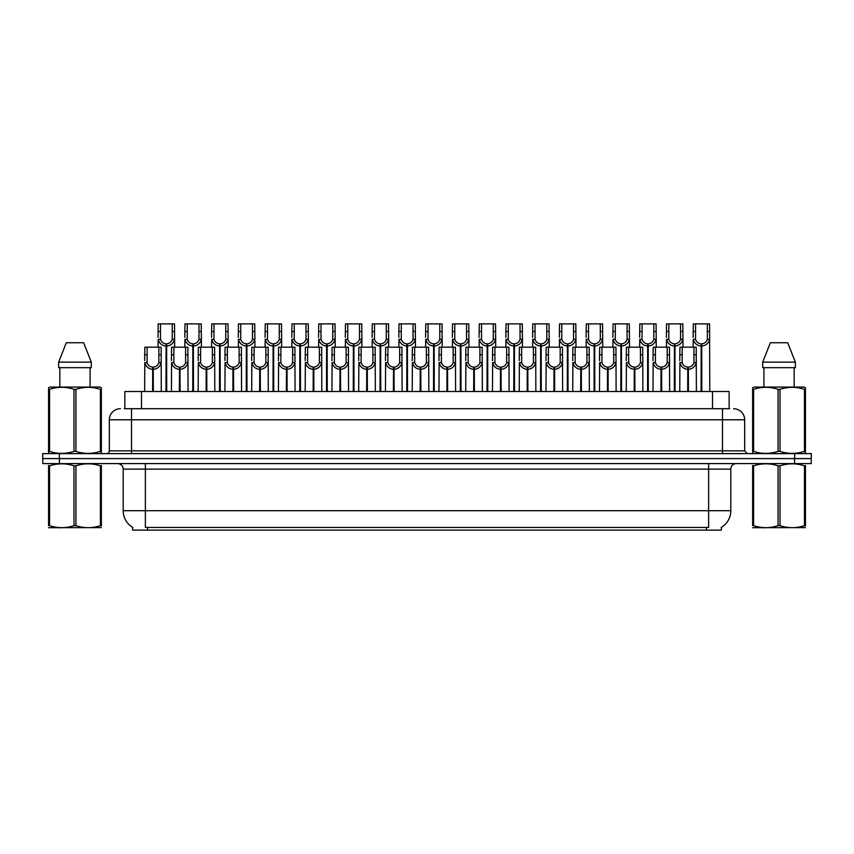 <?xml version="1.0" encoding="UTF-8"?>
<svg xmlns="http://www.w3.org/2000/svg" width="854" height="854" viewBox="0 0 854 854"><rect width="100%" height="100%" fill="white"/><g stroke="black" fill="none" stroke-linecap="round" stroke-linejoin="round"><path stroke-width="1.28" d="M124.865 408.703L124.865 391.516L729.135 391.516L729.135 408.703M721.374 527.356L721.374 530.12L132.626 530.12L132.626 527.356M132.786 527.452A19.407 19.407 0 0 1 123.2 510.713L145.372 510.713L145.372 527.452L708.628 527.452L708.628 510.713L730.8 510.713L730.8 469.134A5.54 5.54 0 0 1 736.351 463.594M123.2 510.713L123.2 469.134C122.869 465.772 121.022 463.914 117.649 463.594M721.214 527.452A19.407 19.407 0 0 0 730.8 510.713M59.438 463.594L811.193 463.594L811.193 458.598L42.807 458.598L42.807 463.594L59.438 463.594L59.438 458.598M811.193 463.594L811.193 458.598M124.62 408.703L729.636 408.703M124.364 408.703L131.516 408.703L131.516 419.794L109.333 419.794L109.333 450.837A2.775 2.775 0 0 1 106.569 453.613M120.425 408.703A11.091 11.091 0 0 0 109.333 419.794M733.575 408.703A11.091 11.091 0 0 1 744.667 419.794L744.667 450.837L747.431 453.613M59.332 453.613L42.7 453.613L42.7 458.598L59.332 458.598L59.332 453.613L794.668 453.613L794.668 458.598L811.3 458.598L811.3 453.613L794.668 453.613M687.705 391.516L687.801 367.124C684.961 366.836 683.083 365.331 682.175 362.608L682.207 347.172L696.213 347.172L696.384 391.516M687.705 369.344C683.574 368.875 680.969 366.633 679.901 362.608L679.752 391.516M679.752 360.623L679.923 347.172L682.207 347.172M688.335 391.516L688.335 367.124C691.185 366.836 693.053 365.331 693.96 362.608L693.939 347.172M688.335 367.124L688.431 391.516M687.801 367.124L687.801 391.516M696.384 360.623L696.234 362.608C695.167 366.633 692.562 368.875 688.431 369.344M701.081 391.516L701.177 343.842C698.337 343.554 696.458 342.048 695.551 339.326L695.583 323.879L709.589 323.879L709.759 391.516M701.081 346.062C696.949 345.592 694.355 343.351 693.277 339.326L693.128 347.172M693.128 337.341L693.299 323.879L695.583 323.879M701.71 391.516L701.71 343.842C704.561 343.554 706.429 342.048 707.336 339.326L707.315 323.879M701.71 343.842L701.807 391.516M701.177 343.842L701.177 391.516M709.759 337.341L709.61 339.326C708.542 343.351 705.938 345.592 701.807 346.062M101.37 527.612L48.561 527.697M101.37 526.021L101.37 525.658C101.37 528.338 101.37 528.338 101.37 525.658L100.388 525.658L100.388 465.825C92.275 463.146 84.13 463.146 75.942 465.825L73.988 465.825C65.875 463.146 57.72 463.146 49.543 465.825L48.561 465.825C48.561 463.146 48.561 463.146 48.561 465.825L48.561 465.462M75.942 465.825L75.942 525.658C84.055 528.338 92.211 528.338 100.388 525.658M75.942 525.658L73.988 525.658L73.988 465.825M101.37 465.473L101.37 465.825C101.37 463.146 101.37 463.146 101.37 465.825L100.388 465.825M101.37 465.825L101.37 525.658M49.543 465.825L49.543 525.658L48.561 525.658L48.561 465.825M49.543 525.658C57.656 528.338 65.801 528.338 73.988 525.658M48.561 525.658C48.561 528.338 48.561 528.338 48.561 525.658M101.018 453.613L101.37 451.371L100.388 451.371L100.388 389.328C92.275 386.638 84.13 386.638 75.942 389.328L73.988 389.328C65.875 386.638 57.72 386.638 49.543 389.328L48.561 389.328L48.561 387.801L49.852 387.086L48.561 387.801L48.561 452.065M75.942 389.328L75.942 451.371C84.055 454.05 92.211 454.05 100.388 451.371M75.942 451.371L73.988 451.371L73.988 389.328M49.543 389.328L49.543 451.371C57.656 454.05 65.801 454.05 73.988 451.371M49.543 451.371L48.561 451.371L48.913 453.613M101.37 395.402L101.37 387.801L100.078 387.086L101.37 387.801L101.37 389.328L100.388 389.328M100.078 387.086L49.852 387.086M83.617 342.732L91.293 362.139L83.617 342.732L66.313 342.732L58.638 362.139L58.638 367.679L91.293 367.679L91.293 362.139L58.638 362.139L66.313 342.732M59.844 367.679L59.844 387.086M90.086 387.086L90.086 367.679L90.086 387.086M101.37 389.328L101.37 452.065M805.439 527.612L752.63 527.697M805.439 526.021L805.439 525.658C805.439 528.338 805.439 528.338 805.439 525.658L804.457 525.658L804.457 465.825C796.344 463.146 788.199 463.146 780.012 465.825L778.058 465.825C769.945 463.146 761.789 463.146 753.612 465.825L752.63 465.825C752.63 463.146 752.63 463.146 752.63 465.825L752.63 465.462M780.012 465.825L780.012 525.658C788.125 528.338 796.28 528.338 804.457 525.658M780.012 525.658L778.058 525.658L778.058 465.825M805.439 465.473L805.439 465.825C805.439 463.146 805.439 463.146 805.439 465.825L804.457 465.825M805.439 465.825L805.439 525.658M753.612 465.825L753.612 525.658L752.63 525.658L752.63 465.825M753.612 525.658C761.725 528.338 769.87 528.338 778.058 525.658M752.63 525.658C752.63 528.338 752.63 528.338 752.63 525.658M805.087 453.613L805.439 451.371L804.457 451.371L804.457 389.328C796.344 386.638 788.199 386.638 780.012 389.328L778.058 389.328C769.945 386.638 761.789 386.638 753.612 389.328L752.63 389.328L752.63 387.801L753.922 387.086L752.63 387.801L752.63 452.065M780.012 389.328L780.012 451.371C788.125 454.05 796.28 454.05 804.457 451.371M780.012 451.371L778.058 451.371L778.058 389.328M753.612 389.328L753.612 451.371C761.725 454.05 769.87 454.05 778.058 451.371M753.612 451.371L752.63 451.371L752.982 453.613M805.439 395.402L805.439 387.801L804.148 387.086L805.439 387.801L805.439 389.328L804.457 389.328M804.148 387.086L753.922 387.086M787.687 342.732L795.362 362.139L787.687 342.732L770.383 342.732L762.707 362.139L762.707 367.679L795.362 367.679L795.362 362.139L762.707 362.139L770.383 342.732M763.914 367.679L763.914 387.086M794.156 387.086L794.156 367.679M805.439 389.328L805.439 452.065M795.362 362.139L795.362 367.679M660.953 391.516L661.049 367.124C658.199 366.836 656.331 365.331 655.424 362.608L655.445 347.172L669.461 347.172L669.632 391.516M660.953 369.344C656.822 368.875 654.217 366.633 653.15 362.608L653 391.516M653 360.623L653.171 347.172L655.445 347.172M661.583 391.516L661.583 367.124C664.423 366.836 666.301 365.331 667.209 362.608L667.177 347.172M661.583 367.124L661.679 391.516M661.049 367.124L661.049 391.516M669.632 360.623L669.483 362.608C668.415 366.633 665.81 368.875 661.679 369.344M634.202 391.516L634.298 367.124C631.448 366.836 629.569 365.331 628.672 362.608L628.693 347.172L642.71 347.172L642.881 391.516M634.202 369.344C630.06 368.875 627.466 366.633 626.398 362.608L626.249 391.516M626.249 360.623L626.409 347.172L628.693 347.172M634.821 391.516L634.821 367.124C637.671 366.836 639.55 365.331 640.447 362.608L640.425 347.172M634.821 367.124L634.928 391.516M634.298 367.124L634.298 391.516M642.881 360.623L642.72 362.608C641.653 366.633 639.059 368.875 634.928 369.344M607.44 391.516L607.536 367.124C604.696 366.836 602.817 365.331 601.91 362.608L601.942 347.172L615.947 347.172L616.118 391.516M607.44 369.344C603.308 368.875 600.704 366.633 599.636 362.608L599.487 391.516M599.487 360.623L599.657 347.172L601.942 347.172M608.069 391.516L608.069 367.124C610.92 366.836 612.788 365.331 613.695 362.608L613.674 347.172M608.069 367.124L608.165 391.516M607.536 367.124L607.536 391.516M616.118 360.623L615.969 362.608C614.901 366.633 612.297 368.875 608.165 369.344M580.688 391.516L580.784 367.124C577.934 366.836 576.066 365.331 575.158 362.608L575.19 347.172L589.196 347.172L589.367 391.516M580.688 369.344C576.557 368.875 573.952 366.633 572.885 362.608L572.735 391.516M572.735 360.623L572.906 347.172L575.19 347.172M581.318 391.516L581.318 367.124C584.157 366.836 586.036 365.331 586.944 362.608L586.911 347.172M581.318 367.124L581.414 391.516M580.784 367.124L580.784 391.516M589.367 360.623L589.217 362.608C588.15 366.633 585.545 368.875 581.414 369.344M674.329 391.516L674.425 343.842C671.575 343.554 669.707 342.048 668.799 339.326L668.831 323.879L682.837 323.879L683.008 347.172M674.329 346.062C670.198 345.592 667.593 343.351 666.526 339.326L666.376 347.172M666.376 337.341L666.547 323.879L668.831 323.879M674.959 391.516L674.959 343.842C677.809 343.554 679.677 342.048 680.585 339.326L680.553 323.879M674.959 343.842L675.055 391.516M674.425 343.842L674.425 391.516M683.008 337.341L682.858 339.326C681.791 343.351 679.186 345.592 675.055 346.062M647.578 391.516L647.674 343.842C644.823 343.554 642.945 342.048 642.048 339.326L642.069 323.879L656.085 323.879L656.256 347.172M647.578 346.062C643.446 345.592 640.842 343.351 639.774 339.326L639.625 347.172M639.625 337.341L639.795 323.879L642.069 323.879M648.207 391.516L648.207 343.842C651.047 343.554 652.926 342.048 653.833 339.326L653.801 323.879M648.207 343.842L648.303 391.516M647.674 343.842L647.674 391.516M656.256 337.341L656.107 339.326C655.029 343.351 652.435 345.592 648.303 346.062M620.815 391.516L620.911 343.842C618.072 343.554 616.193 342.048 615.296 339.326L615.318 323.879L629.323 323.879L629.494 347.172M620.815 346.062C616.684 345.592 614.09 343.351 613.023 339.326L612.862 347.172M612.862 337.341L613.033 323.879L615.318 323.879M621.445 391.516L621.445 343.842C624.295 343.554 626.174 342.048 627.071 339.326L627.049 323.879M621.445 343.842L621.541 391.516M620.911 343.842L620.911 391.516M629.494 337.341L629.345 339.326C628.277 343.351 625.683 345.592 621.541 346.062M594.064 391.516L594.16 343.842C591.32 343.554 589.441 342.048 588.534 339.326L588.566 323.879L602.572 323.879L602.743 347.172M594.064 346.062C589.933 345.592 587.328 343.351 586.26 339.326L586.111 347.172M586.111 337.341L586.282 323.879L588.566 323.879M594.694 391.516L594.694 343.842C597.544 343.554 599.412 342.048 600.319 339.326L600.287 323.879M594.694 343.842L594.79 391.516M594.16 343.842L594.16 391.516M602.743 337.341L602.593 339.326C601.526 343.351 598.921 345.592 594.79 346.062M553.936 391.516L554.032 367.124C551.182 366.836 549.303 365.331 548.407 362.608L548.428 347.172L562.444 347.172L562.615 391.516M553.936 369.344C549.805 368.875 547.2 366.633 546.133 362.608L545.984 391.516M545.984 360.623L546.154 347.172L548.428 347.172M554.566 391.516L554.566 367.124C557.406 366.836 559.285 365.331 560.192 362.608L560.16 347.172M554.566 367.124L554.662 391.516M554.032 367.124L554.032 391.516M562.615 360.623L562.466 362.608C561.388 366.633 558.794 368.875 554.662 369.344M527.174 391.516L527.27 367.124C524.431 366.836 522.552 365.331 521.655 362.608L521.677 347.172L535.682 347.172L535.853 391.516M527.174 369.344C523.043 368.875 520.449 366.633 519.381 362.608L519.221 391.516M519.221 360.623L519.392 347.172L521.677 347.172M527.804 391.516L527.804 367.124C530.654 366.836 532.533 365.331 533.43 362.608L533.408 347.172M527.804 367.124L527.9 391.516M527.27 367.124L527.27 391.516M535.853 360.623L535.704 362.608C534.636 366.633 532.031 368.875 527.9 369.344M500.423 391.516L500.519 367.124C497.679 366.836 495.8 365.331 494.893 362.608L494.925 347.172L508.931 347.172L509.101 391.516M500.423 369.344C496.291 368.875 493.687 366.633 492.619 362.608L492.47 391.516M492.47 360.623L492.641 347.172L494.925 347.172M501.052 391.516L501.052 367.124C503.903 366.836 505.771 365.331 506.678 362.608L506.646 347.172M501.052 367.124L501.149 391.516M500.519 367.124L500.519 391.516M509.101 360.623L508.952 362.608C507.884 366.633 505.28 368.875 501.149 369.344M473.671 391.516L473.767 367.124C470.917 366.836 469.049 365.331 468.141 362.608L468.163 347.172L482.179 347.172L482.35 391.516M473.671 369.344C469.54 368.875 466.935 366.633 465.868 362.608L465.718 391.516M465.718 360.623L465.889 347.172L468.163 347.172M474.301 391.516L474.301 367.124C477.14 366.836 479.019 365.331 479.927 362.608L479.895 347.172M474.301 367.124L474.397 391.516M473.767 367.124L473.767 391.516M482.35 360.623L482.2 362.608C481.133 366.633 478.528 368.875 474.397 369.344M567.312 391.516L567.408 343.842C564.558 343.554 562.69 342.048 561.783 339.326L561.804 323.879L575.82 323.879L575.991 347.172M567.312 346.062C563.181 345.592 560.576 343.351 559.509 339.326L559.359 347.172M559.359 337.341L559.53 323.879L561.804 323.879M567.942 391.516L567.942 343.842C570.782 343.554 572.66 342.048 573.568 339.326L573.536 323.879M567.942 343.842L568.038 391.516M567.408 343.842L567.408 391.516M575.991 337.341L575.842 339.326C574.774 343.351 572.169 345.592 568.038 346.062M540.561 391.516L540.657 343.842C537.806 343.554 535.928 342.048 535.031 339.326L535.052 323.879L549.069 323.879L549.239 347.172M540.561 346.062C536.419 345.592 533.825 343.351 532.757 339.326L532.608 347.172M532.608 337.341L532.768 323.879L535.052 323.879M541.18 391.516L541.18 343.842C544.03 343.554 545.909 342.048 546.806 339.326L546.784 323.879M541.18 343.842L541.276 391.516M540.657 343.842L540.657 391.516M549.239 337.341L549.079 339.326C548.012 343.351 545.418 345.592 541.276 346.062M513.798 391.516L513.894 343.842C511.055 343.554 509.176 342.048 508.269 339.326L508.301 323.879L522.306 323.879L522.477 347.172M513.798 346.062C509.667 345.592 507.062 343.351 505.995 339.326L505.846 347.172M505.846 337.341L506.016 323.879L508.301 323.879M514.428 391.516L514.428 343.842C517.278 343.554 519.147 342.048 520.054 339.326L520.033 323.879M514.428 343.842L514.524 391.516M513.894 343.842L513.894 391.516M522.477 337.341L522.328 339.326C521.26 343.351 518.656 345.592 514.524 346.062M487.047 391.516L487.143 343.842C484.293 343.554 482.425 342.048 481.517 339.326L481.549 323.879L495.555 323.879L495.726 347.172M487.047 346.062C482.916 345.592 480.311 343.351 479.243 339.326L479.094 347.172M479.094 337.341L479.265 323.879L481.549 323.879M487.677 391.516L487.677 343.842C490.516 343.554 492.395 342.048 493.302 339.326L493.27 323.879M487.677 343.842L487.773 391.516M487.143 343.842L487.143 391.516M495.726 337.341L495.576 339.326C494.509 343.351 491.904 345.592 487.773 346.062M446.92 391.516L447.016 367.124C444.165 366.836 442.287 365.331 441.39 362.608L441.411 347.172L455.428 347.172L455.588 391.516M446.92 369.344C442.778 368.875 440.184 366.633 439.116 362.608L438.967 391.516M438.967 360.623L439.127 347.172L441.411 347.172M447.539 391.516L447.539 367.124C450.389 366.836 452.268 365.331 453.164 362.608L453.143 347.172M447.539 367.124L447.635 391.516M447.016 367.124L447.016 391.516M455.588 360.623L455.438 362.608C454.371 366.633 451.777 368.875 447.635 369.344M420.157 391.516L420.253 367.124C417.414 366.836 415.535 365.331 414.628 362.608L414.66 347.172L428.665 347.172L428.836 391.516M420.157 369.344C416.026 368.875 413.421 366.633 412.354 362.608L412.204 391.516M412.204 360.623L412.375 347.172L414.66 347.172M420.787 391.516L420.787 367.124C423.637 366.836 425.505 365.331 426.413 362.608L426.392 347.172M420.787 367.124L420.883 391.516M420.253 367.124L420.253 391.516M428.836 360.623L428.687 362.608C427.619 366.633 425.014 368.875 420.883 369.344M393.406 391.516L393.502 367.124C390.652 366.836 388.783 365.331 387.876 362.608L387.908 347.172L401.914 347.172L402.085 391.516M393.406 369.344C389.275 368.875 386.67 366.633 385.602 362.608L385.453 391.516M385.453 360.623L385.624 347.172L387.908 347.172M394.036 391.516L394.036 367.124C396.875 366.836 398.754 365.331 399.661 362.608L399.629 347.172M394.036 367.124L394.132 391.516M393.502 367.124L393.502 391.516M402.085 360.623L401.935 362.608C400.868 366.633 398.263 368.875 394.132 369.344M366.654 391.516L366.75 367.124C363.9 366.836 362.021 365.331 361.125 362.608L361.146 347.172L375.162 347.172L375.333 391.516M366.654 369.344C362.523 368.875 359.918 366.633 358.851 362.608L358.701 391.516M358.701 360.623L358.872 347.172L361.146 347.172M367.284 391.516L367.284 367.124C370.124 366.836 372.002 365.331 372.899 362.608L372.878 347.172M367.284 367.124L367.38 391.516M366.75 367.124L366.75 391.516M375.333 360.623L375.184 362.608C374.105 366.633 371.511 368.875 367.38 369.344M339.892 391.516L339.988 367.124C337.149 366.836 335.27 365.331 334.362 362.608L334.394 347.172L348.4 347.172L348.571 391.516M339.892 369.344C335.761 368.875 333.167 366.633 332.089 362.608L331.939 391.516M331.939 360.623L332.11 347.172L334.394 347.172M340.522 391.516L340.522 367.124C343.372 366.836 345.251 365.331 346.148 362.608L346.126 347.172M340.522 367.124L340.618 391.516M339.988 367.124L339.988 391.516M348.571 360.623L348.421 362.608C347.354 366.633 344.749 368.875 340.618 369.344M313.14 391.516L313.237 367.124C310.397 366.836 308.518 365.331 307.611 362.608L307.643 347.172L321.648 347.172L321.819 391.516M313.14 369.344C309.009 368.875 306.405 366.633 305.337 362.608L305.188 391.516M305.188 360.623L305.358 347.172L307.643 347.172M313.77 391.516L313.77 367.124C316.62 366.836 318.489 365.331 319.396 362.608L319.364 347.172M313.77 367.124L313.866 391.516M313.237 367.124L313.237 391.516M321.819 360.623L321.67 362.608C320.602 366.633 317.998 368.875 313.866 369.344M460.295 391.516L460.391 343.842C457.541 343.554 455.662 342.048 454.766 339.326L454.787 323.879L468.803 323.879L468.974 347.172M460.295 346.062C456.164 345.592 453.559 343.351 452.492 339.326L452.342 347.172M452.342 337.341L452.513 323.879L454.787 323.879M460.925 391.516L460.925 343.842C463.765 343.554 465.643 342.048 466.54 339.326L466.519 323.879M460.925 343.842L461.021 391.516M460.391 343.842L460.391 391.516M468.974 337.341L468.825 339.326C467.746 343.351 465.152 345.592 461.021 346.062M433.533 391.516L433.629 343.842C430.79 343.554 428.911 342.048 428.014 339.326L428.035 323.879L442.041 323.879L442.212 347.172M433.533 346.062C429.402 345.592 426.808 343.351 425.73 339.326L425.58 347.172M425.58 337.341L425.751 323.879L428.035 323.879M434.163 391.516L434.163 343.842C437.013 343.554 438.892 342.048 439.789 339.326L439.767 323.879M434.163 343.842L434.259 391.516M433.629 343.842L433.629 391.516M442.212 337.341L442.062 339.326C440.995 343.351 438.39 345.592 434.259 346.062M406.782 391.516L406.878 343.842C404.038 343.554 402.159 342.048 401.252 339.326L401.284 323.879L415.29 323.879L415.46 347.172M406.782 346.062C402.65 345.592 400.046 343.351 398.978 339.326L398.829 347.172M398.829 337.341L398.999 323.879L401.284 323.879M407.411 391.516L407.411 343.842C410.262 343.554 412.13 342.048 413.037 339.326L413.005 323.879M407.411 343.842L407.507 391.516M406.878 343.842L406.878 391.516M415.46 337.341L415.311 339.326C414.243 343.351 411.639 345.592 407.507 346.062M380.03 391.516L380.126 343.842C377.276 343.554 375.408 342.048 374.5 339.326L374.522 323.879L388.538 323.879L388.709 347.172M380.03 346.062C375.899 345.592 373.294 343.351 372.227 339.326L372.077 347.172M372.077 337.341L372.248 323.879L374.522 323.879M380.66 391.516L380.66 343.842C383.499 343.554 385.378 342.048 386.286 339.326L386.254 323.879M380.66 343.842L380.756 391.516M380.126 343.842L380.126 391.516M388.709 337.341L388.559 339.326C387.492 343.351 384.887 345.592 380.756 346.062M353.278 391.516L353.375 343.842C350.524 343.554 348.645 342.048 347.749 339.326L347.77 323.879L361.786 323.879L361.947 347.172M353.278 346.062C349.137 345.592 346.543 343.351 345.475 339.326L345.315 347.172M345.315 337.341L345.486 323.879L347.77 323.879M353.898 391.516L353.898 343.842C356.748 343.554 358.627 342.048 359.523 339.326L359.502 323.879M353.898 343.842L353.994 391.516M353.375 343.842L353.375 391.516M361.947 337.341L361.797 339.326C360.73 343.351 358.136 345.592 353.994 346.062M326.516 391.516L326.612 343.842C323.773 343.554 321.894 342.048 320.987 339.326L321.019 323.879L335.024 323.879L335.195 347.172M326.516 346.062C322.385 345.592 319.78 343.351 318.713 339.326L318.563 347.172M318.563 337.341L318.734 323.879L321.019 323.879M327.146 391.516L327.146 343.842C329.996 343.554 331.864 342.048 332.772 339.326L332.75 323.879M327.146 343.842L327.242 391.516M326.612 343.842L326.612 391.516M335.195 337.341L335.046 339.326C333.978 343.351 331.373 345.592 327.242 346.062M286.389 391.516L286.485 367.124C283.635 366.836 281.767 365.331 280.859 362.608L280.881 347.172L294.897 347.172L295.068 391.516M286.389 369.344C282.258 368.875 279.653 366.633 278.585 362.608L278.436 391.516M278.436 360.623L278.607 347.172L280.881 347.172M287.019 391.516L287.019 367.124C289.858 366.836 291.737 365.331 292.644 362.608L292.612 347.172M287.019 367.124L287.115 391.516M286.485 367.124L286.485 391.516M295.068 360.623L294.918 362.608C293.851 366.633 291.246 368.875 287.115 369.344M259.627 391.516L259.733 367.124C256.883 366.836 255.004 365.331 254.108 362.608L254.129 347.172L268.145 347.172L268.305 391.516M259.627 369.344C255.495 368.875 252.901 366.633 251.834 362.608L251.674 391.516M251.674 360.623L251.845 347.172L254.129 347.172M260.256 391.516L260.256 367.124C263.107 366.836 264.986 365.331 265.882 362.608L265.861 347.172M260.256 367.124L260.353 391.516M259.733 367.124L259.733 391.516M268.305 360.623L268.156 362.608C267.088 366.633 264.494 368.875 260.353 369.344M232.875 391.516L232.971 367.124C230.132 366.836 228.253 365.331 227.345 362.608L227.377 347.172L241.383 347.172L241.554 391.516M232.875 369.344C228.744 368.875 226.139 366.633 225.072 362.608L224.922 391.516M224.922 360.623L225.093 347.172L227.377 347.172M233.505 391.516L233.505 367.124C236.355 366.836 238.223 365.331 239.131 362.608L239.109 347.172M233.505 367.124L233.601 391.516M232.971 367.124L232.971 391.516M241.554 360.623L241.404 362.608C240.337 366.633 237.732 368.875 233.601 369.344M206.124 391.516L206.22 367.124C203.369 366.836 201.501 365.331 200.594 362.608L200.615 347.172L214.632 347.172L214.802 391.516M206.124 369.344C201.992 368.875 199.388 366.633 198.32 362.608L198.171 391.516M198.171 360.623L198.341 347.172L200.615 347.172M206.753 391.516L206.753 367.124C209.593 366.836 211.472 365.331 212.379 362.608L212.347 347.172M206.753 367.124L206.849 391.516M206.22 367.124L206.22 391.516M214.802 360.623L214.653 362.608C213.585 366.633 210.981 368.875 206.849 369.344M179.372 391.516L179.468 367.124C176.618 366.836 174.739 365.331 173.842 362.608L173.864 347.172L187.88 347.172L188.051 391.516M179.372 369.344C175.23 368.875 172.636 366.633 171.569 362.608L171.419 391.516M171.419 360.623L171.59 347.172L173.864 347.172M180.002 391.516L180.002 367.124C182.841 366.836 184.72 365.331 185.617 362.608L185.596 347.172M180.002 367.124L180.098 391.516M179.468 367.124L179.468 391.516M188.051 360.623L187.891 362.608C186.823 366.633 184.229 368.875 180.098 369.344M152.61 391.516L152.706 367.124C149.866 366.836 147.988 365.331 147.08 362.608L147.112 347.172L161.118 347.172L161.289 391.516M152.61 369.344C148.479 368.875 145.885 366.633 144.806 362.608L144.657 391.516M144.657 360.623L144.828 347.172L147.112 347.172M153.24 391.516L153.24 367.124C156.09 366.836 157.958 365.331 158.865 362.608L158.844 347.172M153.24 367.124L153.336 391.516M152.706 367.124L152.706 391.516M161.289 360.623L161.139 362.608C160.072 366.633 157.467 368.875 153.336 369.344M299.765 391.516L299.861 343.842C297.011 343.554 295.142 342.048 294.235 339.326L294.267 323.879L308.273 323.879L308.443 347.172M299.765 346.062C295.633 345.592 293.029 343.351 291.961 339.326L291.812 347.172M291.812 337.341L291.983 323.879L294.267 323.879M300.394 391.516L300.394 343.842C303.234 343.554 305.113 342.048 306.02 339.326L305.988 323.879M300.394 343.842L300.491 391.516M299.861 343.842L299.861 391.516M308.443 337.341L308.294 339.326C307.226 343.351 304.622 345.592 300.491 346.062M273.013 391.516L273.109 343.842C270.259 343.554 268.38 342.048 267.483 339.326L267.505 323.879L281.521 323.879L281.692 347.172M273.013 346.062C268.882 345.592 266.277 343.351 265.21 339.326L265.06 347.172M265.06 337.341L265.231 323.879L267.505 323.879M273.643 391.516L273.643 343.842C276.482 343.554 278.361 342.048 279.258 339.326L279.237 323.879M273.643 343.842L273.739 391.516M273.109 343.842L273.109 391.516M281.692 337.341L281.532 339.326C280.464 343.351 277.87 345.592 273.739 346.062M246.251 391.516L246.347 343.842C243.507 343.554 241.629 342.048 240.721 339.326L240.753 323.879L254.759 323.879L254.93 347.172M246.251 346.062C242.12 345.592 239.526 343.351 238.447 339.326L238.298 347.172M238.298 337.341L238.469 323.879L240.753 323.879M246.881 391.516L246.881 343.842C249.731 343.554 251.61 342.048 252.506 339.326L252.485 323.879M246.881 343.842L246.977 391.516M246.347 343.842L246.347 391.516M254.93 337.341L254.78 339.326C253.713 343.351 251.108 345.592 246.977 346.062M219.499 391.516L219.595 343.842C216.756 343.554 214.877 342.048 213.97 339.326L214.002 323.879L228.007 323.879L228.178 347.172M219.499 346.062C215.368 345.592 212.763 343.351 211.696 339.326L211.546 347.172M211.546 337.341L211.717 323.879L214.002 323.879M220.129 391.516L220.129 343.842C222.979 343.554 224.848 342.048 225.755 339.326L225.723 323.879M220.129 343.842L220.225 391.516M219.595 343.842L219.595 391.516M228.178 337.341L228.029 339.326C226.961 343.351 224.356 345.592 220.225 346.062M192.748 391.516L192.844 343.842C189.994 343.554 188.126 342.048 187.218 339.326L187.239 323.879L201.256 323.879L201.427 347.172M192.748 346.062C188.617 345.592 186.012 343.351 184.944 339.326L184.795 347.172M184.795 337.341L184.966 323.879L187.239 323.879M193.378 391.516L193.378 343.842C196.217 343.554 198.096 342.048 199.003 339.326L198.971 323.879M193.378 343.842L193.474 391.516M192.844 343.842L192.844 391.516M201.427 337.341L201.277 339.326C200.21 343.351 197.605 345.592 193.474 346.062M165.986 391.516L166.092 343.842C163.242 343.554 161.363 342.048 160.467 339.326L160.488 323.879L174.504 323.879L174.664 347.172M165.986 346.062C161.854 345.592 159.26 343.351 158.193 339.326L158.033 347.172M158.033 337.341L158.203 323.879L160.488 323.879M166.615 391.516L166.615 343.842C169.466 343.554 171.344 342.048 172.241 339.326L172.22 323.879M166.615 343.842L166.711 391.516M166.092 343.842L166.092 391.516M174.664 337.341L174.515 339.326C173.447 343.351 170.853 345.592 166.711 346.062M706.407 530.12L706.407 527.356M147.593 530.12L147.593 527.356M141.497 408.703L141.497 391.516M712.503 408.703L712.503 391.516M708.628 463.594L708.628 469.134L123.2 469.134M730.8 469.134L708.628 469.134L708.628 510.713L145.372 510.713L145.372 463.594M794.562 463.594L794.562 458.598M131.516 453.613L131.516 450.837L744.667 450.837M109.333 450.837L131.516 450.837L131.516 419.794L722.484 419.794L722.484 453.613M744.667 419.794L722.484 419.794L722.484 408.703M682.207 354.773L679.923 354.773M682.175 362.608L679.901 362.608M696.234 362.608L693.96 362.608M696.213 354.773L693.939 354.773M695.583 331.491L693.299 331.491M695.551 339.326L693.277 339.326M709.61 339.326L707.336 339.326M709.589 331.491L707.315 331.491M655.445 354.773L653.171 354.773M655.424 362.608L653.15 362.608M669.483 362.608L667.209 362.608M669.461 354.773L667.177 354.773M628.693 354.773L626.409 354.773M628.672 362.608L626.398 362.608M642.72 362.608L640.447 362.608M642.71 354.773L640.425 354.773M601.942 354.773L599.657 354.773M601.91 362.608L599.636 362.608M615.969 362.608L613.695 362.608M615.947 354.773L613.674 354.773M575.19 354.773L572.906 354.773M575.158 362.608L572.885 362.608M589.217 362.608L586.944 362.608M589.196 354.773L586.911 354.773M668.831 331.491L666.547 331.491M668.799 339.326L666.526 339.326M682.858 339.326L680.585 339.326M682.837 331.491L680.553 331.491M642.069 331.491L639.795 331.491M642.048 339.326L639.774 339.326M656.107 339.326L653.833 339.326M656.085 331.491L653.801 331.491M615.318 331.491L613.033 331.491M615.296 339.326L613.023 339.326M629.345 339.326L627.071 339.326M629.323 331.491L627.049 331.491M588.566 331.491L586.282 331.491M588.534 339.326L586.26 339.326M602.593 339.326L600.319 339.326M602.572 331.491L600.287 331.491M548.428 354.773L546.154 354.773M548.407 362.608L546.133 362.608M562.466 362.608L560.192 362.608M562.444 354.773L560.16 354.773M521.677 354.773L519.392 354.773M521.655 362.608L519.381 362.608M535.704 362.608L533.43 362.608M535.682 354.773L533.408 354.773M494.925 354.773L492.641 354.773M494.893 362.608L492.619 362.608M508.952 362.608L506.678 362.608M508.931 354.773L506.646 354.773M468.163 354.773L465.889 354.773M468.141 362.608L465.868 362.608M482.2 362.608L479.927 362.608M482.179 354.773L479.895 354.773M561.804 331.491L559.53 331.491M561.783 339.326L559.509 339.326M575.842 339.326L573.568 339.326M575.82 331.491L573.536 331.491M535.052 331.491L532.768 331.491M535.031 339.326L532.757 339.326M549.079 339.326L546.806 339.326M549.069 331.491L546.784 331.491M508.301 331.491L506.016 331.491M508.269 339.326L505.995 339.326M522.328 339.326L520.054 339.326M522.306 331.491L520.033 331.491M481.549 331.491L479.265 331.491M481.517 339.326L479.243 339.326M495.576 339.326L493.302 339.326M495.555 331.491L493.27 331.491M441.411 354.773L439.127 354.773M441.39 362.608L439.116 362.608M455.438 362.608L453.164 362.608M455.428 354.773L453.143 354.773M414.66 354.773L412.375 354.773M414.628 362.608L412.354 362.608M428.687 362.608L426.413 362.608M428.665 354.773L426.392 354.773M387.908 354.773L385.624 354.773M387.876 362.608L385.602 362.608M401.935 362.608L399.661 362.608M401.914 354.773L399.629 354.773M361.146 354.773L358.872 354.773M361.125 362.608L358.851 362.608M375.184 362.608L372.899 362.608M375.162 354.773L372.878 354.773M334.394 354.773L332.11 354.773M334.362 362.608L332.089 362.608M348.421 362.608L346.148 362.608M348.4 354.773L346.126 354.773M307.643 354.773L305.358 354.773M307.611 362.608L305.337 362.608M321.67 362.608L319.396 362.608M321.648 354.773L319.364 354.773M454.787 331.491L452.513 331.491M454.766 339.326L452.492 339.326M468.825 339.326L466.54 339.326M468.803 331.491L466.519 331.491M428.035 331.491L425.751 331.491M428.014 339.326L425.73 339.326M442.062 339.326L439.789 339.326M442.041 331.491L439.767 331.491M401.284 331.491L398.999 331.491M401.252 339.326L398.978 339.326M415.311 339.326L413.037 339.326M415.29 331.491L413.005 331.491M374.522 331.491L372.248 331.491M374.5 339.326L372.227 339.326M388.559 339.326L386.286 339.326M388.538 331.491L386.254 331.491M347.77 331.491L345.486 331.491M347.749 339.326L345.475 339.326M361.797 339.326L359.523 339.326M361.786 331.491L359.502 331.491M321.019 331.491L318.734 331.491M320.987 339.326L318.713 339.326M335.046 339.326L332.772 339.326M335.024 331.491L332.75 331.491M280.881 354.773L278.607 354.773M280.859 362.608L278.585 362.608M294.918 362.608L292.644 362.608M294.897 354.773L292.612 354.773M254.129 354.773L251.845 354.773M254.108 362.608L251.834 362.608M268.156 362.608L265.882 362.608M268.145 354.773L265.861 354.773M227.377 354.773L225.093 354.773M227.345 362.608L225.072 362.608M241.404 362.608L239.131 362.608M241.383 354.773L239.109 354.773M200.615 354.773L198.341 354.773M200.594 362.608L198.32 362.608M214.653 362.608L212.379 362.608M214.632 354.773L212.347 354.773M173.864 354.773L171.59 354.773M173.842 362.608L171.569 362.608M187.891 362.608L185.617 362.608M187.88 354.773L185.596 354.773M147.112 354.773L144.828 354.773M147.08 362.608L144.806 362.608M161.139 362.608L158.865 362.608M161.118 354.773L158.844 354.773M294.267 331.491L291.983 331.491M294.235 339.326L291.961 339.326M308.294 339.326L306.02 339.326M308.273 331.491L305.988 331.491M267.505 331.491L265.231 331.491M267.483 339.326L265.21 339.326M281.532 339.326L279.258 339.326M281.521 331.491L279.237 331.491M240.753 331.491L238.469 331.491M240.721 339.326L238.447 339.326M254.78 339.326L252.506 339.326M254.759 331.491L252.485 331.491M214.002 331.491L211.717 331.491M213.97 339.326L211.696 339.326M228.029 339.326L225.755 339.326M228.007 331.491L225.723 331.491M187.239 331.491L184.966 331.491M187.218 339.326L184.944 339.326M201.277 339.326L199.003 339.326M201.256 331.491L198.971 331.491M160.488 331.491L158.203 331.491M160.467 339.326L158.193 339.326M174.515 339.326L172.241 339.326M174.504 331.491L172.22 331.491M59.951 527.537L59.332 527.9M764.02 527.537L763.401 527.9"/></g></svg>
